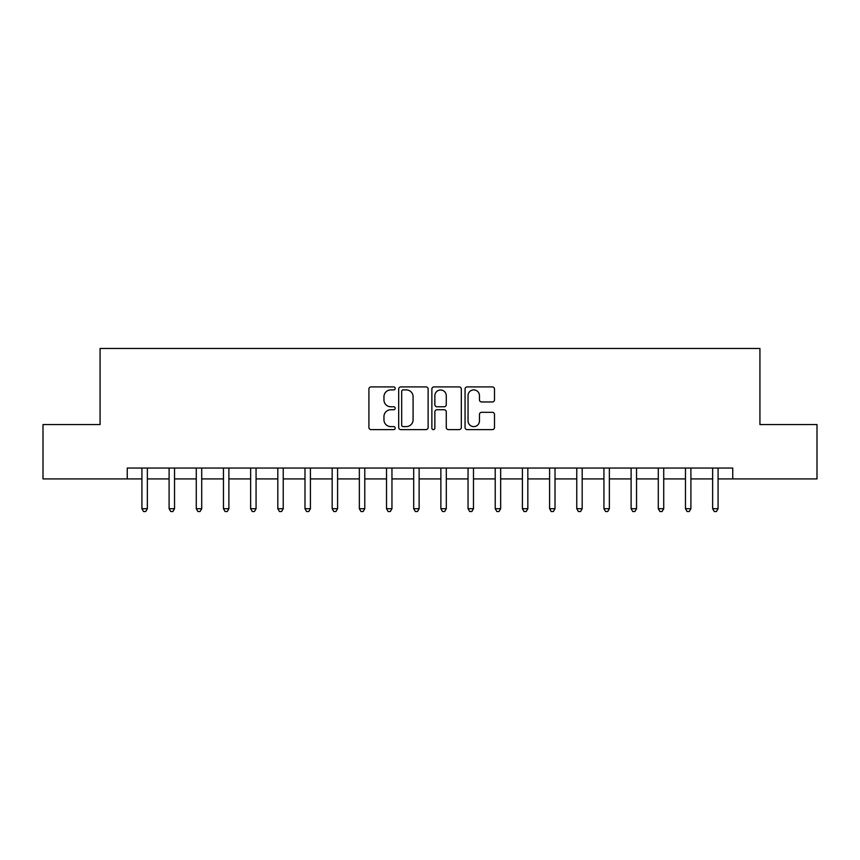 <?xml version="1.0" encoding="UTF-8"?>
<svg xmlns="http://www.w3.org/2000/svg" width="860" height="860" viewBox="0 0 860 860"><rect width="100%" height="100%" fill="white"/><g stroke="black" fill="none" stroke-linecap="round" stroke-linejoin="round"><path stroke-width="1.29" d="M395.213 388.408A1.494 1.494 0 0 0 393.719 386.914L371.047 386.914A2.139 2.139 0 0 0 368.908 389.053L368.908 427.463A2.139 2.139 0 0 0 371.047 429.602L393.719 429.602A1.494 1.494 0 0 0 395.213 428.108A1.494 1.494 0 0 0 393.719 426.614L390.784 426.614A6.826 6.826 0 0 1 383.958 419.787L383.958 416.584A6.826 6.826 0 0 1 390.784 409.747L393.719 409.747A1.494 1.494 0 0 0 395.213 408.263A1.494 1.494 0 0 0 393.719 406.769L390.784 406.769A6.826 6.826 0 0 1 383.958 399.932L383.958 396.739A6.826 6.826 0 0 1 390.784 389.902L393.719 389.902A1.494 1.494 0 0 0 395.213 388.408M492.371 401.964A2.139 2.139 0 0 0 494.5 399.825L494.5 389.053A2.139 2.139 0 0 0 492.371 386.914L467.184 386.914A2.139 2.139 0 0 0 465.056 389.053L465.056 427.463A2.139 2.139 0 0 0 467.184 429.602L492.371 429.602A2.139 2.139 0 0 0 494.5 427.463L494.5 414.445A2.139 2.139 0 0 0 492.371 412.316L481.589 412.316A2.139 2.139 0 0 0 479.461 414.445L479.461 420.906A5.708 5.708 0 0 1 473.752 426.614A5.708 5.708 0 0 1 468.044 420.906L468.044 395.611A5.708 5.708 0 0 1 473.752 389.902A5.708 5.708 0 0 1 479.461 395.611L479.461 399.825A2.139 2.139 0 0 0 481.589 401.964L492.371 401.964M127.248 478.923L43 478.923L43 424.56L100.072 424.56L100.072 348.472L759.928 348.472L759.928 424.56L817 424.56L817 478.923L732.752 478.923L732.752 468.044L127.248 468.044L127.248 478.923L141.922 478.923M428.129 389.053A2.139 2.139 0 0 0 426.001 386.914L400.814 386.914A2.139 2.139 0 0 0 398.685 389.053L398.685 427.463A2.139 2.139 0 0 0 400.814 429.602L426.001 429.602A2.139 2.139 0 0 0 428.129 427.463L428.129 389.053M433.999 386.914L459.186 386.914A2.139 2.139 0 0 1 461.315 389.053L461.315 427.463A2.139 2.139 0 0 1 459.186 429.602L448.404 429.602A2.139 2.139 0 0 1 446.275 427.463L446.275 411.886A2.139 2.139 0 0 0 444.136 409.747L436.987 409.747A2.139 2.139 0 0 0 434.859 411.886L434.859 428.108A1.494 1.494 0 0 1 433.365 429.602A1.494 1.494 0 0 1 431.87 428.108L431.87 389.053A2.139 2.139 0 0 1 433.999 386.914M147.361 478.923L169.097 478.923M174.537 478.923L196.274 478.923M201.713 478.923L223.46 478.923M228.889 478.923L250.636 478.923M256.065 478.923L277.812 478.923M283.241 478.923L304.988 478.923M310.417 478.923L332.164 478.923M337.593 478.923L359.34 478.923M364.78 478.923L386.516 478.923M391.956 478.923L413.692 478.923M419.132 478.923L440.868 478.923M446.308 478.923L468.044 478.923M473.484 478.923L495.22 478.923M500.66 478.923L522.407 478.923M527.836 478.923L549.583 478.923M555.012 478.923L576.759 478.923M582.188 478.923L603.935 478.923M609.364 478.923L631.111 478.923M636.54 478.923L658.287 478.923M663.726 478.923L685.463 478.923M690.903 478.923L712.639 478.923M718.078 478.923L732.752 478.923M403.168 389.902A1.494 1.494 0 0 0 401.674 391.397L401.674 425.119A1.494 1.494 0 0 0 403.168 426.614L406.253 426.614A6.826 6.826 0 0 0 413.09 419.787L413.09 396.739A6.826 6.826 0 0 0 406.253 389.902L403.168 389.902M446.275 395.718A5.708 5.708 0 0 0 440.567 390.01A5.708 5.708 0 0 0 434.859 395.718L434.859 404.63A2.139 2.139 0 0 0 436.987 406.769L444.136 406.769A2.139 2.139 0 0 0 446.275 404.63L446.275 395.718M147.63 468.044L147.511 468.324A2.171 2.171 0 0 0 147.361 469.13L147.361 508.701L141.922 508.701L141.922 469.13A2.171 2.171 0 0 0 141.771 468.324L141.653 468.044M147.361 508.701L145.727 511.528L143.555 511.528L141.922 508.701M174.806 468.044L174.698 468.324A2.171 2.171 0 0 0 174.537 469.13L174.537 508.701L169.097 508.701L169.097 469.13A2.171 2.171 0 0 0 168.947 468.324L168.829 468.044M174.537 508.701L172.903 511.528L170.731 511.528L169.097 508.701M201.982 468.044L201.874 468.324A2.171 2.171 0 0 0 201.713 469.13L201.713 508.701L196.274 508.701L196.274 469.13A2.171 2.171 0 0 0 196.123 468.324L196.005 468.044M201.713 508.701L200.079 511.528L197.907 511.528L196.274 508.701M229.158 468.044L229.05 468.324A2.171 2.171 0 0 0 228.889 469.13L228.889 508.701L223.46 508.701L223.46 469.13A2.171 2.171 0 0 0 223.299 468.324L223.191 468.044M228.889 508.701L227.255 511.528L225.083 511.528L223.46 508.701M256.334 468.044L256.226 468.324A2.171 2.171 0 0 0 256.065 469.13L256.065 508.701L250.636 508.701L250.636 469.13A2.171 2.171 0 0 0 250.475 468.324L250.368 468.044M256.065 508.701L254.442 511.528L252.259 511.528L250.636 508.701M283.51 468.044L283.402 468.324A2.171 2.171 0 0 0 283.241 469.13L283.241 508.701L277.812 508.701L277.812 469.13A2.171 2.171 0 0 0 277.651 468.324L277.543 468.044M283.241 508.701L281.618 511.528L279.435 511.528L277.812 508.701M310.686 468.044L310.578 468.324A2.171 2.171 0 0 0 310.417 469.13L310.417 508.701L304.988 508.701L304.988 469.13A2.171 2.171 0 0 0 304.827 468.324L304.719 468.044M310.417 508.701L308.794 511.528L306.612 511.528L304.988 508.701M337.862 468.044L337.754 468.324A2.171 2.171 0 0 0 337.593 469.13L337.593 508.701L332.164 508.701L332.164 469.13A2.171 2.171 0 0 0 332.003 468.324L331.895 468.044M337.593 508.701L335.97 511.528L333.798 511.528L332.164 508.701M365.048 468.044L364.93 468.324A2.171 2.171 0 0 0 364.78 469.13L364.78 508.701L359.34 508.701L359.34 469.13A2.171 2.171 0 0 0 359.179 468.324L359.071 468.044M364.78 508.701L363.146 511.528L360.974 511.528L359.34 508.701M392.224 468.044L392.106 468.324A2.171 2.171 0 0 0 391.956 469.13L391.956 508.701L386.516 508.701L386.516 469.13A2.171 2.171 0 0 0 386.355 468.324L386.248 468.044M391.956 508.701L390.322 511.528L388.15 511.528L386.516 508.701M419.4 468.044L419.282 468.324A2.171 2.171 0 0 0 419.132 469.13L419.132 508.701L413.692 508.701L413.692 469.13A2.171 2.171 0 0 0 413.542 468.324L413.423 468.044M419.132 508.701L417.498 511.528L415.326 511.528L413.692 508.701M446.577 468.044L446.458 468.324A2.171 2.171 0 0 0 446.308 469.13L446.308 508.701L440.868 508.701L440.868 469.13A2.171 2.171 0 0 0 440.718 468.324L440.599 468.044M446.308 508.701L444.674 511.528L442.502 511.528L440.868 508.701M473.752 468.044L473.645 468.324A2.171 2.171 0 0 0 473.484 469.13L473.484 508.701L468.044 508.701L468.044 469.13A2.171 2.171 0 0 0 467.894 468.324L467.775 468.044M473.484 508.701L471.85 511.528L469.678 511.528L468.044 508.701M500.928 468.044L500.821 468.324A2.171 2.171 0 0 0 500.66 469.13L500.66 508.701L495.22 508.701L495.22 469.13A2.171 2.171 0 0 0 495.07 468.324L494.952 468.044M500.66 508.701L499.026 511.528L496.854 511.528L495.22 508.701M528.104 468.044L527.997 468.324A2.171 2.171 0 0 0 527.836 469.13L527.836 508.701L522.407 508.701L522.407 469.13A2.171 2.171 0 0 0 522.246 468.324L522.138 468.044M527.836 508.701L526.202 511.528L524.03 511.528L522.407 508.701M555.28 468.044L555.173 468.324A2.171 2.171 0 0 0 555.012 469.13L555.012 508.701L549.583 508.701L549.583 469.13A2.171 2.171 0 0 0 549.422 468.324L549.314 468.044M555.012 508.701L553.388 511.528L551.206 511.528L549.583 508.701M582.457 468.044L582.349 468.324A2.171 2.171 0 0 0 582.188 469.13L582.188 508.701L576.759 508.701L576.759 469.13A2.171 2.171 0 0 0 576.598 468.324L576.49 468.044M582.188 508.701L580.564 511.528L578.382 511.528L576.759 508.701M609.633 468.044L609.525 468.324A2.171 2.171 0 0 0 609.364 469.13L609.364 508.701L603.935 508.701L603.935 469.13A2.171 2.171 0 0 0 603.774 468.324L603.666 468.044M609.364 508.701L607.74 511.528L605.558 511.528L603.935 508.701M636.808 468.044L636.701 468.324A2.171 2.171 0 0 0 636.54 469.13L636.54 508.701L631.111 508.701L631.111 469.13A2.171 2.171 0 0 0 630.95 468.324L630.842 468.044M636.54 508.701L634.916 511.528L632.745 511.528L631.111 508.701M663.995 468.044L663.877 468.324A2.171 2.171 0 0 0 663.726 469.13L663.726 508.701L658.287 508.701L658.287 469.13A2.171 2.171 0 0 0 658.126 468.324L658.018 468.044M663.726 508.701L662.092 511.528L659.921 511.528L658.287 508.701M691.171 468.044L691.053 468.324A2.171 2.171 0 0 0 690.903 469.13L690.903 508.701L685.463 508.701L685.463 469.13A2.171 2.171 0 0 0 685.302 468.324L685.194 468.044M690.903 508.701L689.268 511.528L687.097 511.528L685.463 508.701M718.347 468.044L718.229 468.324A2.171 2.171 0 0 0 718.078 469.13L718.078 508.701L712.639 508.701L712.639 469.13A2.171 2.171 0 0 0 712.488 468.324L712.37 468.044M718.078 508.701L716.445 511.528L714.273 511.528L712.639 508.701"/></g></svg>
